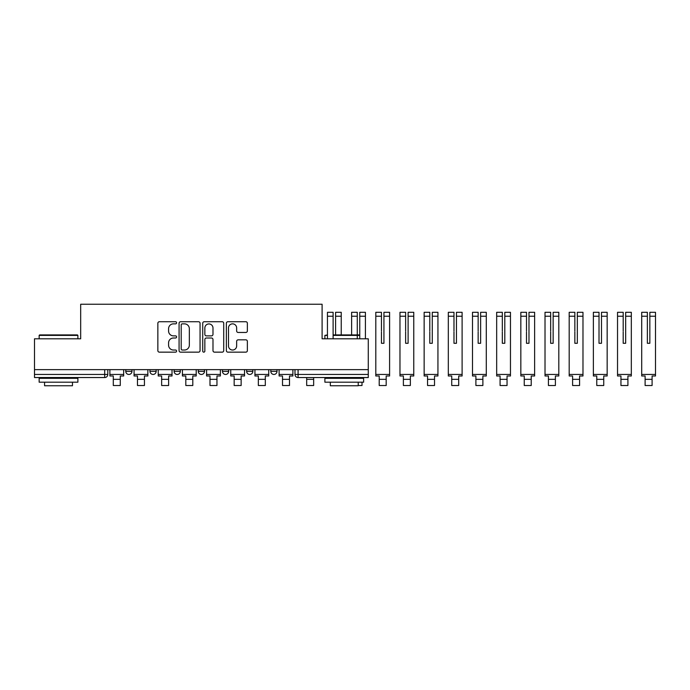 <?xml version="1.0" encoding="UTF-8"?>
<svg xmlns="http://www.w3.org/2000/svg" width="690" height="690" viewBox="0 0 690 690"><rect width="100%" height="100%" fill="white"/><g stroke="black" fill="none" stroke-linecap="round" stroke-linejoin="round"><path stroke-width="1.03" d="M176.597 322.799A1.061 1.061 0 0 0 175.536 321.73L159.373 321.73A1.518 1.518 0 0 0 157.855 323.256L157.855 350.632A1.518 1.518 0 0 0 159.373 352.15L175.536 352.15A1.061 1.061 0 0 0 176.597 351.089A1.061 1.061 0 0 0 175.536 350.02L173.44 350.02A4.864 4.864 0 0 1 168.576 345.155L168.576 342.878A4.864 4.864 0 0 1 173.44 338.005L175.536 338.005A1.061 1.061 0 0 0 176.597 336.944A1.061 1.061 0 0 0 175.536 335.875L173.44 335.875A4.864 4.864 0 0 1 168.576 331.01L168.576 328.725A4.864 4.864 0 0 1 173.44 323.86L175.536 323.86A1.061 1.061 0 0 0 176.597 322.799M270.816 369.642L270.816 371.341L277.009 371.341A3.096 3.096 0 0 1 273.913 374.446A3.096 3.096 0 0 1 270.816 371.341L270.816 369.642M246.641 369.642L246.641 371.341L252.842 371.341A3.096 3.096 0 0 1 249.737 374.446A3.096 3.096 0 0 1 246.641 371.341L246.641 369.642M198.289 371.341L198.289 369.642L198.289 371.341A3.096 3.096 0 0 0 201.394 374.446A3.096 3.096 0 0 1 198.289 371.341L204.49 371.341A3.096 3.096 0 0 1 201.394 374.446M149.946 371.341L149.946 369.642L149.946 371.341A3.096 3.096 0 0 0 153.042 374.446A3.096 3.096 0 0 1 149.946 371.341L156.147 371.341A3.096 3.096 0 0 1 153.042 374.446A3.096 3.096 0 0 0 156.147 371.341L156.147 369.642L156.147 371.341M245.847 332.459A1.518 1.518 0 0 0 247.365 330.933L247.365 323.256A1.518 1.518 0 0 0 245.847 321.73L227.898 321.73A1.518 1.518 0 0 0 226.372 323.256L226.372 350.632A1.518 1.518 0 0 0 227.898 352.15L245.847 352.15A1.518 1.518 0 0 0 247.365 350.632L247.365 341.352A1.518 1.518 0 0 0 245.847 339.834L238.162 339.834A1.518 1.518 0 0 0 236.644 341.352L236.644 345.957A4.071 4.071 0 0 1 232.573 350.02A4.071 4.071 0 0 1 228.502 345.957L228.502 327.931A4.071 4.071 0 0 1 232.573 323.86A4.071 4.071 0 0 1 236.644 327.931L236.644 330.933A1.518 1.518 0 0 0 238.162 332.459L245.847 332.459M34.5 369.642L34.5 338.799L80.678 338.799L80.678 304.247L322.101 304.247L322.101 338.799L368.279 338.799L368.279 369.642L34.5 369.642L34.5 374.446L107.795 374.446L107.795 369.642L107.795 374.446A3.096 3.096 0 0 1 104.699 377.542L34.5 377.542L34.5 374.446M200.057 323.256A1.518 1.518 0 0 0 198.539 321.73L180.59 321.73A1.518 1.518 0 0 0 179.072 323.256L179.072 350.632A1.518 1.518 0 0 0 180.59 352.15L198.539 352.15A1.518 1.518 0 0 0 200.057 350.632L200.057 323.256M204.24 321.73L222.189 321.73A1.518 1.518 0 0 1 223.715 323.256L223.715 350.632A1.518 1.518 0 0 1 222.189 352.15L214.512 352.15A1.518 1.518 0 0 1 212.986 350.632L212.986 339.532A1.518 1.518 0 0 0 211.468 338.005L206.37 338.005A1.518 1.518 0 0 0 204.852 339.532L204.852 351.089A1.061 1.061 0 0 1 203.783 352.15A1.061 1.061 0 0 1 202.722 351.089L202.722 323.256A1.518 1.518 0 0 1 204.24 321.73M294.984 369.642L294.984 374.446L368.279 374.446L368.279 377.542L298.089 377.542A3.096 3.096 0 0 1 294.984 374.446L294.984 369.642M368.279 369.642L368.279 374.446M277.009 371.341L277.009 369.642L277.009 371.341A3.096 3.096 0 0 1 273.913 374.446M252.842 371.341L252.842 369.642L252.842 371.341A3.096 3.096 0 0 1 249.737 374.446M228.666 369.642L228.666 371.341A3.096 3.096 0 0 1 225.561 374.446A3.096 3.096 0 0 1 222.465 371.341A3.096 3.096 0 0 0 225.561 374.446A3.096 3.096 0 0 0 228.666 371.341L228.666 369.642M222.465 369.642L222.465 371.341L228.666 371.341M204.49 369.642L204.49 371.341M180.314 369.642L180.314 371.341A3.096 3.096 0 0 1 177.218 374.446A3.096 3.096 0 0 1 174.121 371.341L180.314 371.341M174.121 369.642L174.121 371.341M131.971 369.642L131.971 371.341A3.096 3.096 0 0 1 128.866 374.446A3.096 3.096 0 0 1 125.77 371.341A3.096 3.096 0 0 0 128.866 374.446A3.096 3.096 0 0 0 131.971 371.341L131.971 369.642M125.77 369.642L125.77 371.341L131.971 371.341M182.263 323.86A1.061 1.061 0 0 0 181.203 324.93L181.203 348.959A1.061 1.061 0 0 0 182.263 350.02L184.471 350.02A4.864 4.864 0 0 0 189.336 345.155L189.336 328.725A4.864 4.864 0 0 0 184.471 323.86L182.263 323.86M212.986 328.009A4.071 4.071 0 0 0 208.923 323.938A4.071 4.071 0 0 0 204.852 328.009L204.852 334.357A1.518 1.518 0 0 0 206.37 335.875L211.468 335.875A1.518 1.518 0 0 0 212.986 334.357L212.986 328.009M109.891 374.446L123.683 374.446L123.683 375.99L120.267 375.99L120.267 385.52L113.298 385.52L113.298 375.99L109.891 375.99L109.891 369.642M123.683 374.446L123.683 369.642M134.058 374.446L147.85 374.446L147.85 375.99L144.443 375.99L144.443 385.52L137.474 385.52L137.474 375.99L134.058 375.99L134.058 369.642M147.85 374.446L147.85 369.642M158.234 374.446L172.026 374.446L172.026 375.99L168.619 375.99L168.619 385.52L161.641 385.52L161.641 375.99L158.234 375.99L158.234 369.642M172.026 374.446L172.026 369.642M182.41 374.446L196.202 374.446L196.202 375.99L192.795 375.99L192.795 385.52L185.817 385.52L185.817 375.99L182.41 375.99L182.41 369.642M196.202 374.446L196.202 369.642M206.586 374.446L220.377 374.446L220.377 375.99L216.962 375.99L216.962 385.52L209.993 385.52L209.993 375.99L206.586 375.99L206.586 369.642M220.377 374.446L220.377 369.642M230.753 374.446L244.545 374.446L244.545 375.99L241.138 375.99L241.138 385.52L234.169 385.52L234.169 375.99L230.753 375.99L230.753 369.642M244.545 374.446L244.545 369.642M39.149 335.392L39.615 334.926L77.427 334.926L77.892 335.392L39.149 335.392L39.149 338.799M77.892 382.191L39.149 382.191L39.149 378.318L77.892 378.318L77.892 382.191M72.467 382.191L72.467 385.753L44.574 385.753L44.574 382.191M333.106 331.899L333.106 334.926L359.757 334.926L359.757 331.899M359.757 335.392L333.106 335.392M363.63 382.191L324.895 382.191L324.895 378.318L363.63 378.318L363.63 382.191M358.214 382.191L358.214 385.753L330.32 385.753L330.32 382.191M327.448 335.392L324.895 335.392L324.895 338.799M324.895 335.392L327.448 334.926M254.929 374.446L268.721 374.446L268.721 375.99L265.314 375.99L265.314 385.52L258.336 385.52L258.336 375.99L254.929 375.99L254.929 369.642M268.721 374.446L268.721 369.642M279.105 374.446L292.896 374.446L292.896 375.99L289.49 375.99L289.49 385.52L282.512 385.52L282.512 375.99L279.105 375.99L279.105 369.642M292.896 374.446L292.896 369.642M306.688 379.328L313.657 379.328L313.657 385.52L306.688 385.52L306.688 377.542M313.657 379.328L313.657 377.542M335.59 316.218L335.59 312.303L341.24 312.303L341.24 316.218L335.59 316.218L335.59 331.899M333.106 312.303L333.106 316.218L327.448 316.218L327.448 312.303L333.106 312.303L327.448 312.303M333.106 338.799L333.106 316.218M327.448 338.799L327.448 316.218M341.24 334.926L341.24 316.218M333.106 331.028L333.106 334.926M335.59 334.926L335.59 331.028M330.864 378.318L330.864 377.542M359.757 316.218L359.757 312.303L365.415 312.303L365.415 316.218L359.757 316.218L359.757 338.799M357.282 331.899L357.282 331.028M357.282 312.303L357.282 316.218L351.624 316.218L351.624 312.303L357.282 312.303M357.282 338.799L357.282 316.218M351.624 334.926L351.624 316.218M365.415 338.799L365.415 316.218M359.757 334.926L359.757 331.028M355.031 378.318L355.031 377.542M362.009 378.318L362.009 377.542M358.214 385.52L362.009 385.52L362.009 382.191M375.8 374.446L389.591 374.446L389.591 375.99L386.184 375.99L386.184 385.52L379.207 385.52L379.207 375.99L375.8 375.99L375.8 312.303L381.458 312.303L381.458 316.218L375.8 316.218M383.933 316.218L383.933 312.303L389.591 312.303L389.591 316.218L383.933 316.218L383.933 331.899M381.458 331.899L381.458 343.292L383.933 343.292L383.933 331.028M381.458 331.028L381.458 316.218M389.591 374.446L389.591 316.218M381.458 343.292L383.933 343.292M399.976 374.446L413.767 374.446L413.767 375.99L410.352 375.99L410.352 385.52L403.383 385.52L403.383 375.99L399.976 375.99L399.976 312.303L405.625 312.303L405.625 316.218L399.976 316.218M408.109 316.218L408.109 312.303L413.767 312.303L413.767 316.218L408.109 316.218L408.109 331.899M405.625 331.899L405.625 343.292L408.109 343.292L408.109 331.028M405.625 331.028L405.625 316.218M413.767 374.446L413.767 316.218M405.625 343.292L408.109 343.292M424.143 374.446L437.934 374.446L437.934 375.99L434.528 375.99L434.528 385.52L427.559 385.52L427.559 375.99L424.143 375.99L424.143 312.303L429.801 312.303L429.801 316.218L424.143 316.218M432.285 316.218L432.285 312.303L437.934 312.303L437.934 316.218L432.285 316.218L432.285 331.899M429.801 331.899L429.801 343.292L432.285 343.292L432.285 331.028M429.801 331.028L429.801 316.218M437.934 374.446L437.934 316.218M429.801 343.292L432.285 343.292M448.319 374.446L462.11 374.446L462.11 375.99L458.703 375.99L458.703 385.52L451.726 385.52L451.726 375.99L448.319 375.99L448.319 312.303L453.977 312.303L453.977 316.218L448.319 316.218M456.452 316.218L456.452 312.303L462.11 312.303L462.11 316.218L456.452 316.218L456.452 331.899M453.977 331.899L453.977 343.292L456.452 343.292L456.452 331.028M453.977 331.028L453.977 316.218M462.11 374.446L462.11 316.218M453.977 343.292L456.452 343.292M472.495 374.446L486.286 374.446L486.286 375.99L482.879 375.99L482.879 385.52L475.902 385.52L475.902 375.99L472.495 375.99L472.495 312.303L478.153 312.303L478.153 316.218L472.495 316.218M480.628 316.218L480.628 312.303L486.286 312.303L486.286 316.218L480.628 316.218L480.628 331.899M478.153 331.899L478.153 343.292L480.628 343.292L480.628 331.028M478.153 331.028L478.153 316.218M486.286 374.446L486.286 316.218M478.153 343.292L480.628 343.292M496.671 374.446L510.462 374.446L510.462 375.99L507.047 375.99L507.047 385.52L500.077 385.52L500.077 375.99L496.671 375.99L496.671 312.303L502.32 312.303L502.32 316.218L496.671 316.218M504.804 316.218L504.804 312.303L510.462 312.303L510.462 316.218L504.804 316.218L504.804 331.899M502.32 331.899L502.32 343.292L504.804 343.292L504.804 331.028M502.32 331.028L502.32 316.218M510.462 374.446L510.462 316.218M502.32 343.292L504.804 343.292M520.838 374.446L534.629 374.446L534.629 375.99L531.222 375.99L531.222 385.52L524.253 385.52L524.253 375.99L520.838 375.99L520.838 312.303L526.496 312.303L526.496 316.218L520.838 316.218M528.98 316.218L528.98 312.303L534.629 312.303L534.629 316.218L528.98 316.218L528.98 331.899M526.496 331.899L526.496 343.292L528.98 343.292L528.98 331.028M526.496 331.028L526.496 316.218M534.629 374.446L534.629 316.218M526.496 343.292L528.98 343.292M545.014 374.446L558.805 374.446L558.805 375.99L555.398 375.99L555.398 385.52L548.421 385.52L548.421 375.99L545.014 375.99L545.014 312.303L550.672 312.303L550.672 316.218L545.014 316.218M553.147 316.218L553.147 312.303L558.805 312.303L558.805 316.218L553.147 316.218L553.147 331.899M550.672 331.899L550.672 343.292L553.147 343.292L553.147 331.028M550.672 331.028L550.672 316.218M558.805 374.446L558.805 316.218M550.672 343.292L553.147 343.292M569.19 374.446L582.981 374.446L582.981 375.99L579.574 375.99L579.574 385.52L572.596 385.52L572.596 375.99L569.19 375.99L569.19 312.303L574.848 312.303L574.848 316.218L569.19 316.218M577.323 316.218L577.323 312.303L582.981 312.303L582.981 316.218L577.323 316.218L577.323 331.899M574.848 331.899L574.848 343.292L577.323 343.292L577.323 331.028M574.848 331.028L574.848 316.218M582.981 374.446L582.981 316.218M574.848 343.292L577.323 343.292M593.366 374.446L607.157 374.446L607.157 375.99L603.741 375.99L603.741 385.52L596.772 385.52L596.772 375.99L593.366 375.99L593.366 312.303L599.015 312.303L599.015 316.218L593.366 316.218M599.015 331.899L599.015 343.292L601.499 343.292L601.499 312.303L607.157 312.303L601.499 312.303M607.157 374.446L607.157 312.303M599.015 331.028L599.015 343.292L601.499 343.292L601.499 331.899M599.015 343.292L601.499 343.292L599.015 343.292L599.015 316.218M601.499 343.292L601.499 331.028M617.533 374.446L631.324 374.446L631.324 375.99L627.917 375.99L627.917 385.52L620.948 385.52L620.948 375.99L617.533 375.99L617.533 312.303L623.191 312.303L623.191 316.218L617.533 316.218M625.666 316.218L625.666 312.303L631.324 312.303L631.324 316.218L625.666 316.218L625.666 331.899M623.191 331.899L623.191 343.292L625.666 343.292L625.666 331.028M623.191 331.028L623.191 316.218M631.324 374.446L631.324 316.218M623.191 343.292L625.666 343.292M641.709 374.446L655.5 374.446L655.5 375.99L652.093 375.99L652.093 385.52L645.116 385.52L645.116 375.99L641.709 375.99L641.709 312.303L647.367 312.303L647.367 316.218L641.709 316.218M647.367 331.899L647.367 343.292L649.842 343.292L649.842 312.303L655.5 312.303L649.842 312.303M655.5 374.446L655.5 312.303M647.367 331.028L647.367 343.292L649.842 343.292L649.842 331.899M647.367 343.292L649.842 343.292L647.367 343.292L647.367 316.218M649.842 343.292L649.842 331.028M104.699 369.642L104.699 377.542M298.089 369.642L298.089 377.542M113.298 379.328L120.267 379.328M137.474 379.328L144.443 379.328M161.641 379.328L168.619 379.328M185.817 379.328L192.795 379.328M209.993 379.328L216.962 379.328M234.169 379.328L241.138 379.328M258.336 379.328L265.314 379.328M282.512 379.328L289.49 379.328M379.207 379.328L386.184 379.328M403.383 379.328L410.352 379.328M427.559 379.328L434.528 379.328M451.726 379.328L458.703 379.328M475.902 379.328L482.879 379.328M500.077 379.328L507.047 379.328M524.253 379.328L531.222 379.328M548.421 379.328L555.398 379.328M572.596 379.328L579.574 379.328M607.157 316.218L601.499 316.218M596.772 379.328L603.741 379.328M620.948 379.328L627.917 379.328M655.5 316.218L649.842 316.218M645.116 379.328L652.093 379.328M77.892 338.799L77.892 335.392M69.052 378.318L69.052 377.542M47.981 378.318L47.981 377.542M354.798 378.318L354.798 377.542M333.727 378.318L333.727 377.542M381.458 312.303L375.8 312.303M429.801 312.303L424.143 312.303M478.153 312.303L472.495 312.303M502.32 312.303L496.671 312.303M550.672 312.303L545.014 312.303M574.848 312.303L569.19 312.303M599.015 312.303L593.366 312.303M623.191 312.303L617.533 312.303M647.367 312.303L641.709 312.303"/></g></svg>
